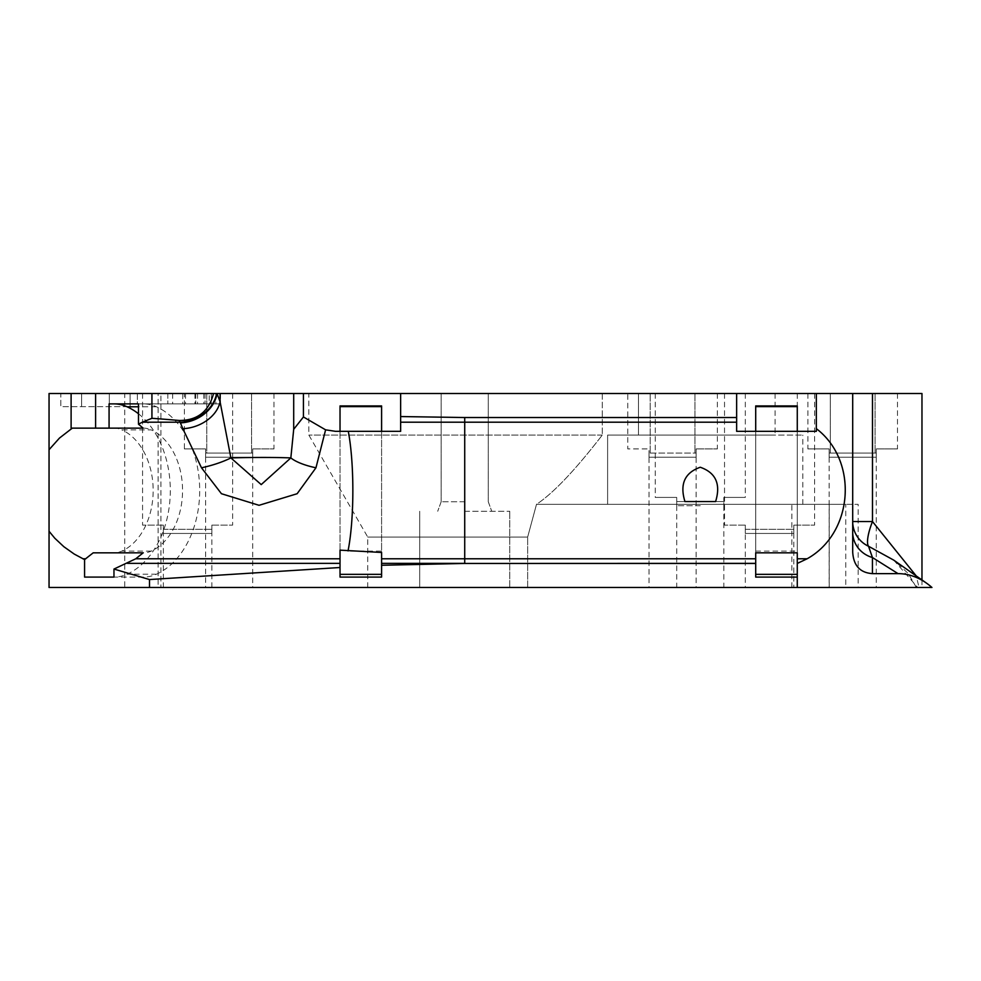 <?xml version="1.0" encoding="UTF-8"?>
<svg xmlns="http://www.w3.org/2000/svg" width="981" height="981" viewBox="0 0 981 981"><rect width="100%" height="100%" fill="white"/><g stroke="black" fill="none" stroke-linecap="round" stroke-linejoin="round"><path stroke-width="0.74" stroke-dasharray="4.91 3.68" d="M464.724 511.273L509.764 511.273L464.724 511.273M464.724 501.757L441.168 501.757L464.724 501.757M464.724 393.504L441.168 393.504L464.724 393.504M893.703 560.114L917.775 587.496L916.426 587.484L919.099 587.484L916.193 575.896M160.933 393.504L158.1 393.504L158.1 587.484L160.933 587.484L160.933 393.504L797.271 393.504L797.271 587.484L527.655 587.484L858.142 587.484L858.142 504.344L852.697 504.344L852.697 393.504L852.697 552.021M858.142 587.484L919.099 587.484M797.271 393.504L921.968 393.504M931.95 587.484L917.787 587.484M400.64 431.333L335.49 431.333M400.64 416.557L400.64 393.504M158.1 587.484L124.734 587.484L124.734 393.504L158.1 393.504M124.734 393.504L49.05 393.504L49.05 587.484L124.734 587.484M209.247 393.504L137.352 393.504L209.247 393.504L209.247 403.89L220.553 403.89L137.352 403.89L220.345 403.89L137.352 403.89L137.352 393.504L220.345 393.504L137.352 393.504L137.352 403.89M638.484 393.504L308.843 393.504L775.1 393.504L638.484 393.504L638.484 435.061L638.484 393.504M769.558 393.504L724.53 393.504L769.558 393.504M187.604 393.504L232.644 393.504L187.604 393.504M206.783 393.504L273.981 393.504L184.379 393.504L206.783 393.504L206.783 453.075L205.618 453.075L205.618 457.232L205.618 448.918L205.618 453.075L251.577 453.075L206.783 453.075L206.783 393.504M830.294 393.504L897.492 393.504L807.89 393.504L830.294 393.504L830.294 453.075L876.254 453.075L876.254 448.918L876.254 457.232L876.254 453.075L829.141 453.075L829.141 448.918L829.141 457.232L829.141 453.075L876.254 453.075L830.294 453.075L830.294 393.504M627.766 393.504L717.369 393.504L627.766 393.504L627.766 448.918L649.017 448.918L649.017 453.075L649.017 448.918L627.766 448.918M700.275 393.504L745.315 393.504L700.275 393.504M60.822 393.504L130.105 393.504L60.822 393.504L60.822 406.661L130.105 406.661L60.822 406.661L60.822 393.504M95.464 393.504L95.464 406.661M81.607 393.504L81.607 406.661L81.607 393.504M109.32 393.504L109.32 406.661L109.32 393.504M130.105 393.504L130.105 406.661L130.105 393.504M160.933 587.484L419.696 587.484L419.696 511.273L419.696 587.484L797.271 587.484L797.271 504.344L845.769 504.344L845.769 587.484M509.764 587.484L509.764 511.273L509.764 587.484L419.696 587.484L509.764 587.484L509.764 511.273M829.227 587.484L829.227 504.344L845.769 504.344M791.875 587.484L791.875 504.344L536.497 504.344L527.655 537.061L367.74 537.061L527.655 537.061L527.655 587.484L367.74 587.484L527.655 587.484L527.655 537.061L536.497 504.344L607.619 504.344L607.619 435.061L638.484 435.061L607.619 435.061L607.619 504.344L536.497 504.344C553.345 493.161 575.271 470.071 602.273 435.061C575.271 470.071 553.345 493.161 536.497 504.344L858.142 504.344M852.697 587.484L829.141 587.484L852.697 587.484M700.275 587.484L676.718 587.484L700.275 587.484M769.558 587.484L793.813 587.484L769.558 587.484M187.604 587.484L211.859 587.484L187.604 587.484M229.174 587.484L252.73 587.484L229.174 587.484M672.561 587.484L696.118 587.484L672.561 587.484M138.468 413.761A87.873 62.134 -90 0 1 169.995 499.292A87.873 62.134 -90 0 1 127.052 574.216A60.871 43.041 -90 0 1 113.968 577.086L143.361 577.086A60.871 43.041 90 0 0 156.445 574.216A87.873 62.134 90 0 0 199.695 490.488A87.873 62.134 90 0 0 156.445 406.772A60.871 43.041 90 0 0 143.361 403.89L209.247 403.89M211.332 393.504L211.332 403.89M220.553 393.504L220.553 403.89L220.553 393.504M151.81 393.504L151.81 403.89L151.81 393.504M195.734 393.504L195.734 403.89L195.734 393.504M167.812 393.504L167.812 403.89L167.812 393.504M182.748 393.504L182.748 403.89L205.078 403.89L182.748 403.89L182.748 393.504L205.078 393.504L182.748 393.504M205.078 393.504L205.078 403.89L205.078 393.504M172.656 393.504L172.656 403.89M215.906 393.504L215.906 403.89M220.345 393.504L220.345 403.89L220.345 393.504M203.803 393.504L203.803 403.89M602.273 393.504L602.273 435.061L602.273 393.504M607.619 504.344L802.814 504.344L607.619 504.344M829.227 504.344L791.875 504.344M852.697 393.504L852.697 504.344L797.271 504.344M607.619 435.061L802.814 435.061L607.619 435.061M638.484 435.061L775.1 435.061L638.484 435.061M71.11 428.133L113.968 428.133A36.628 25.898 90 0 1 121.84 429.874L151.233 429.874A63.63 44.991 -90 0 1 182.552 490.488A63.63 44.991 -90 0 1 151.233 551.114A36.628 25.898 -90 0 1 143.361 552.843L143.361 552.843M143.361 428.133A36.628 25.898 -90 0 1 151.233 429.874M93.183 552.843L113.968 552.843A36.628 25.898 90 0 0 121.84 551.114A63.63 44.991 90 0 0 153.159 490.488A63.63 44.991 90 0 0 121.84 429.874M143.361 577.086L113.968 577.086M143.361 403.89L138.468 403.89M109.075 403.89L113.968 403.89M381.597 431.333L381.597 552.462M381.597 558.778L381.597 405.926M340.027 405.926L340.027 577.086L381.597 577.086L381.597 563.352M340.027 550.145L340.027 431.333M755.701 552.843L755.701 431.333L816.327 431.333L816.327 393.504M755.701 431.333L736.645 431.333L736.645 393.504M755.701 405.926L755.701 577.086L797.271 577.086L797.271 405.926M797.271 431.333L797.271 552.843M723.831 501.573L676.718 501.573L676.718 505.73L676.718 497.416L676.718 501.573L723.831 501.573L723.831 497.416L723.831 505.73L723.831 501.573M684.946 501.573L676.718 501.573L684.946 501.573M602.273 435.061L308.843 435.061L602.273 435.061M676.718 497.416L655.247 497.416L676.718 497.416M723.831 497.416L745.315 497.416L723.831 497.416M700.275 505.73L676.718 505.73L700.275 505.73M876.254 448.918L897.492 448.918L876.254 448.918M829.141 448.918L807.89 448.918L829.141 448.918M649.017 457.232L649.017 453.075L649.017 457.232L672.561 457.232L649.017 457.232L672.561 457.232L649.017 457.232L649.017 587.484M696.118 448.918L696.118 453.075L696.118 448.918L717.369 448.918L696.118 448.918M696.118 457.232L696.118 453.075L696.118 457.232L672.561 457.232L696.118 457.232L672.561 457.232L696.118 457.232L696.118 587.484M252.73 448.918L252.73 453.075L252.73 448.918L273.981 448.918L252.73 448.918M252.73 457.232L252.73 453.075L252.73 457.232L229.174 457.232L252.73 457.232L229.174 457.232L252.73 457.232L252.73 587.484M184.379 448.918L205.618 448.918L184.379 448.918L184.379 393.504M876.254 457.232L852.697 457.232L876.254 457.232L852.697 457.232L876.254 457.232L876.254 587.484M829.141 457.232L852.697 457.232L829.141 457.232L852.697 457.232L829.141 457.232L829.141 587.484M650.17 453.075L696.118 453.075L649.017 453.075L650.17 453.075L650.17 393.504L650.17 453.075M252.73 453.075L205.618 453.075L252.73 453.075M205.618 457.232L229.174 457.232L205.618 457.232L229.174 457.232L205.618 457.232L205.618 587.484M875.089 393.504L875.089 453.075L875.089 393.504M897.492 393.504L897.492 448.918M807.89 393.504L807.89 448.918M251.577 393.504L251.577 453.075L251.577 393.504M273.981 393.504L273.981 448.918M694.965 393.504L694.965 453.075L694.965 393.504M717.369 393.504L717.369 448.918M163.361 533.443L163.361 529.286L163.361 533.443L187.604 533.443L163.361 533.443L187.604 533.443L163.361 533.443L163.361 587.484M163.361 525.129L163.361 529.286L163.361 525.129L142.576 525.129L163.361 525.129M745.315 533.443L745.315 529.286L745.315 533.443L793.813 533.443L793.813 525.129L793.813 533.443L745.315 533.443L769.558 533.443L745.315 533.443L745.315 587.484M745.315 525.129L745.315 529.286L745.315 525.129L724.53 525.129L745.315 525.129M793.813 525.129L814.586 525.129L793.813 525.129M211.859 525.129L211.859 529.286L211.859 525.129L232.644 525.129L211.859 525.129M211.859 533.443L211.859 529.286L211.859 533.443L187.604 533.443L211.859 533.443L187.604 533.443L211.859 533.443L211.859 587.484M745.315 529.286L793.813 529.286L745.315 529.286M163.361 529.286L211.859 529.286L163.361 529.286M197.549 393.504L197.549 403.89M194.925 393.504L194.925 403.89M185.507 393.504L185.507 403.89M151.233 551.114L121.84 551.114M156.445 574.216L127.052 574.216M156.445 406.772L138.468 406.772M350.524 551.114L381.597 551.114M755.701 551.114L797.271 551.114M441.168 501.757L437.71 511.273L441.168 501.757L441.168 393.504L441.168 501.757M488.28 501.757L491.751 511.273L488.28 501.757L488.28 393.504L488.28 501.757M916.401 587.484L908.222 573.517L894.341 560.568M921.968 579.955L921.968 587.484M802.814 504.344L802.814 435.061M775.1 393.504L775.1 435.061M419.696 587.484L419.696 511.273M367.74 587.484L367.74 537.061L308.843 435.061L308.843 393.504M655.247 393.504L655.247 497.416M745.315 393.504L745.315 497.416M724.53 393.504L724.53 525.129M814.586 393.504L814.586 525.129M142.576 393.504L142.576 525.129M232.644 393.504L232.644 525.129M676.718 505.73L676.718 587.484M723.831 505.73L723.831 587.484M793.813 533.443L793.813 587.484"/><path stroke-width="1.47" d="M916.193 575.896L872.489 521.549L852.697 521.549A27.713 27.345 180 0 0 868.516 546.258A27.713 7.321 113.4 0 1 872.489 521.549L872.489 393.504L816.327 393.504L816.327 428.648C858.694 460.788 853.593 532.916 807.13 558.778L797.271 563.45L797.271 587.484L49.05 587.484L49.05 449.715L59.461 438.078L72.287 428.133L71.11 428.133L71.11 393.504L49.05 393.504L49.05 449.715M852.697 393.504L852.697 552.021C853.47 565.571 860.055 572.781 872.44 573.627L872.44 557.527L868.516 546.258L893.703 560.114L926.358 583.045A90.068 63.679 -90 0 1 931.95 587.484L797.271 587.484M872.44 573.627L898.007 573.627L872.44 557.527A27.713 26.438 0 0 1 852.697 532.205M921.968 579.955L921.968 393.504L872.489 393.504M898.007 573.627A90.068 63.679 -90 0 1 926.358 583.045M315.956 467.79L325.606 429.837L303.436 416.962L293.699 429.31L290.842 457.906L261.216 484.602L230.891 457.906A34.642 8.24 164.8 0 1 201.497 467.79L221.436 493.713L259.045 505.301L297.133 493.725L315.956 467.79A34.642 10.766 -170.4 0 1 290.842 457.906C274.3 457.293 254.312 457.293 230.891 457.906L220.087 401.83A34.642 25.997 162.3 0 1 182.822 428.697L201.497 467.79M213.539 393.504C208.892 411.419 197.488 420.42 179.327 420.493A319.168 55.427 0 0 0 151.932 418.311L151.932 393.504L217.059 393.504A34.642 28.424 157.4 0 1 180.406 422.885L182.822 428.697M216.629 393.504A34.642 28.829 158 0 1 180.087 422.198L180.406 422.885M179.327 420.493L180.087 422.198L142.319 422.198L138.468 424.184L143.152 428.133L72.287 428.133M400.64 431.333L400.64 416.557L400.64 431.333L335.49 431.333A458.814 79.669 0 0 0 325.606 429.837M340.027 431.333L340.027 405.926L381.597 405.926L381.597 431.333M220.087 393.504L220.087 401.83L217.059 393.504L400.64 393.504L400.64 416.557L464.724 417.526L736.645 417.526L736.645 393.504L400.64 393.504M303.436 393.504L303.436 416.962M340.027 567.509L340.027 550.145L381.597 552.462L381.597 563.352L381.597 558.778L464.724 558.778L464.724 563.352L381.597 563.352L381.597 577.086L340.027 577.086L340.027 567.509L149.504 579.55L113.968 569.054L113.968 577.086L84.574 577.086L84.574 559.599L93.183 552.843L143.152 552.843L135.77 558.778L113.968 569.054M84.574 559.599L74.262 554.081L63.851 546.711L54.813 538.25L49.05 531.261M151.932 418.311L142.319 422.198M736.645 393.504L816.327 393.504M71.11 393.504L151.932 393.504M137.352 403.89L109.075 403.89L109.075 428.133M95.598 393.504L95.598 428.133M138.468 424.184L138.468 403.89L113.968 403.89A60.871 43.041 -90 0 1 127.052 406.772A87.873 62.134 -90 0 1 138.468 413.761M143.152 428.133L113.968 428.133M113.968 552.843L143.152 552.843M113.968 577.086L84.574 577.086M149.504 579.55L149.504 587.484M797.271 577.086L755.701 577.086L755.701 563.45L464.724 563.45L381.597 565.264M816.327 428.648L816.327 431.333L736.645 431.333L736.645 417.526M797.271 431.333L797.271 405.926L755.701 405.926L755.701 431.333M755.701 563.45L755.701 552.843L797.271 552.843L797.271 563.45M684.946 501.573L715.603 501.573C720.961 484.148 715.848 472.707 700.275 467.25C684.713 472.707 679.6 484.148 684.946 501.573L715.603 501.573M348.28 431.333A79.669 13.832 -90 0 1 348.034 550.905M340.027 558.778L135.77 558.778M85.788 558.778L82.845 558.778M293.699 429.31L293.699 393.504M138.468 406.772L127.052 406.772M340.027 563.352L127.481 563.352M340.027 406.637L381.597 406.637M340.027 574.351L381.597 574.351M464.724 417.526L464.724 422.198L400.64 422.198M736.645 422.198L464.724 422.198L464.724 558.778L755.701 558.778M755.701 563.352L464.724 563.45M807.13 558.778L797.271 558.778M755.701 406.637L797.271 406.637M755.701 574.351L797.271 574.351"/></g></svg>
